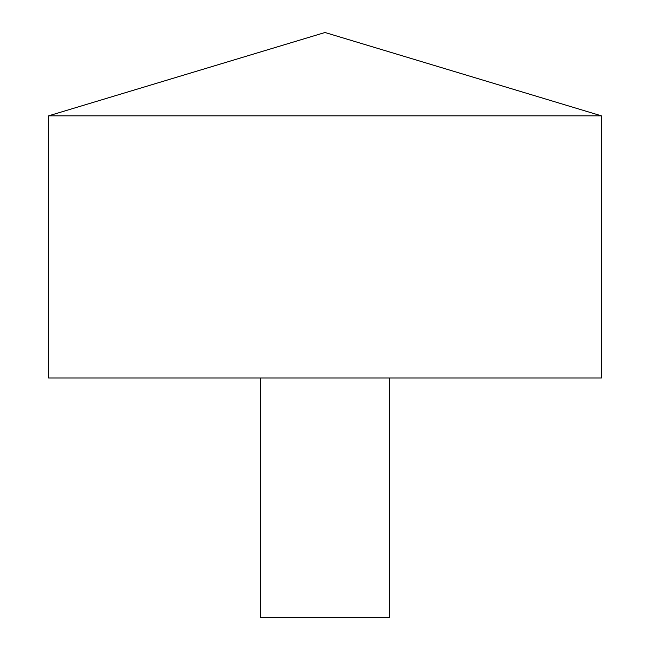 <?xml version="1.0" encoding="UTF-8"?>
<svg xmlns="http://www.w3.org/2000/svg" width="650" height="650" viewBox="0 0 650 650"><rect width="100%" height="100%" fill="white"/><g stroke="black" fill="none" stroke-linecap="round" stroke-linejoin="round"><path stroke-width="0.97" d="M601.38 115.83L48.62 115.83L48.62 377.975L601.38 377.975L601.38 115.83L325 32.5L48.62 115.83M389.488 377.975L389.488 617.5L260.512 617.5L260.512 377.975"/></g></svg>
